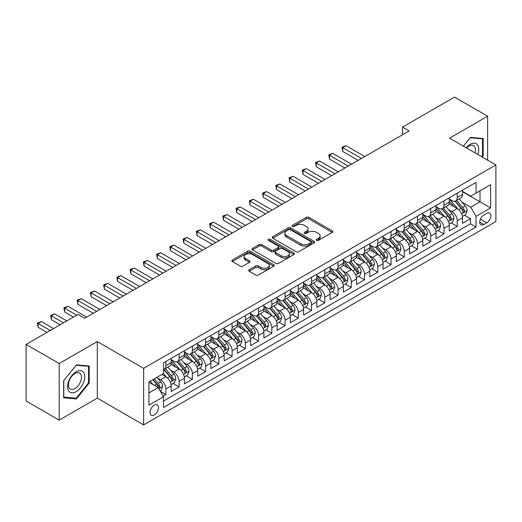 <?xml version="1.0" encoding="UTF-8"?>
<svg xmlns="http://www.w3.org/2000/svg" width="522" height="522" viewBox="0 0 522 522"><rect width="100%" height="100%" fill="white"/><g stroke="black" fill="none" stroke-linecap="round" stroke-linejoin="round"><path stroke-width="0.78" d="M316.626 240.361A1.285 0.744 0 0 0 318.446 240.361L332.26 232.388A1.84 1.064 0 0 0 332.795 231.637A1.84 1.064 0 0 0 332.26 230.887L308.861 217.374A1.84 1.064 0 0 0 306.257 217.374L292.444 225.347A1.285 0.744 0 0 0 292.072 225.876A1.285 0.744 0 0 0 292.444 226.398A1.285 0.744 0 0 0 294.264 226.398L296.052 225.367A5.886 3.4 0 0 1 304.372 225.367L306.323 226.496A5.886 3.4 0 0 1 308.045 228.897A5.886 3.4 0 0 1 306.323 231.298L304.535 232.329A1.285 0.744 0 0 0 304.156 232.851A1.285 0.744 0 0 0 304.535 233.38A1.285 0.744 0 0 0 306.355 233.38L308.143 232.349A5.886 3.4 0 0 1 316.462 232.349L318.413 233.471A5.886 3.4 0 0 1 320.136 235.872A5.886 3.4 0 0 1 318.413 238.273L316.626 239.311A1.285 0.744 0 0 0 316.247 239.833A1.285 0.744 0 0 0 316.626 240.361L316.626 239.311M154.225 414.97A5.99 3.458 120 0 0 158.14 409.685A5.99 3.458 120 0 0 157.226 404.883A5.99 3.458 120 0 0 154.225 405.183A5.99 3.458 120 0 0 150.31 410.462A5.99 3.458 120 0 0 151.23 415.264A5.99 3.458 120 0 0 154.225 414.97M249.19 269.757A1.84 1.064 0 0 0 248.655 270.507A1.84 1.064 0 0 0 249.19 271.257L255.76 275.048A1.84 1.064 0 0 0 258.357 275.048L273.698 266.194A1.84 1.064 0 0 0 274.233 265.444A1.84 1.064 0 0 0 273.698 264.693L250.299 251.186A1.84 1.064 0 0 0 247.696 251.186L232.362 260.041A1.84 1.064 0 0 0 231.82 260.791A1.84 1.064 0 0 0 232.362 261.542L240.29 266.122A1.84 1.064 0 0 0 242.887 266.122L249.451 262.331A1.84 1.064 0 0 0 249.992 261.581A1.84 1.064 0 0 0 249.451 260.83L245.523 258.56A4.92 2.838 0 0 1 244.081 256.55A4.92 2.838 0 0 1 247.115 253.927A4.92 2.838 0 0 1 252.478 254.54L267.877 263.434A4.92 2.838 0 0 1 269.319 265.444A4.92 2.838 0 0 1 266.285 268.067A4.92 2.838 0 0 1 260.922 267.453L258.357 265.972A1.84 1.064 0 0 0 255.76 265.972L249.19 269.757L249.19 271.257M97.281 341.571L59.208 363.547L26.1 344.435L26.1 401.013L59.208 420.132L97.281 398.149L143.635 424.908L143.635 368.33L97.281 341.571L97.281 398.149M487.626 160.169L487.626 116.204L449.546 138.186L495.9 164.945L143.635 368.33M487.626 116.204L454.518 97.092L402.534 127.1L402.534 134.748M26.1 344.435L78.078 314.427L84.701 318.25L409.157 130.924L402.534 127.1M296.183 251.708A1.84 1.064 0 0 0 298.786 251.708L314.12 242.854A1.84 1.064 0 0 0 314.662 242.104A1.84 1.064 0 0 0 314.12 241.353L290.728 227.846A1.84 1.064 0 0 0 288.124 227.846L272.784 236.701A1.84 1.064 0 0 0 272.249 237.451A1.84 1.064 0 0 0 272.784 238.202L296.183 251.708M268.817 240.635A1.285 0.744 0 0 1 270.122 240.818L270.122 239.291L293.912 253.026A1.84 1.064 0 0 1 294.447 253.777A1.84 1.064 0 0 1 293.912 254.527L278.572 263.382A1.84 1.064 0 0 1 275.968 263.382L252.57 249.868L259.134 246.11L259.134 244.583L252.57 248.368A1.84 1.064 0 0 0 252.035 249.118A1.84 1.064 0 0 0 252.57 249.868L252.57 248.368M259.134 246.11A1.84 1.064 0 0 1 261.737 246.11L261.737 244.583A1.84 1.064 0 0 0 259.134 244.583M261.737 244.583L271.225 250.058A1.84 1.064 0 0 0 273.828 250.058L278.18 247.545A1.84 1.064 0 0 0 278.722 246.795A1.84 1.064 0 0 0 278.18 246.045L268.301 240.342A1.285 0.744 0 0 1 267.923 239.813A1.285 0.744 0 0 1 268.719 239.128A1.285 0.744 0 0 1 270.122 239.291M163.132 396.139L165.879 394.554L160.385 391.383M157.259 377.876L160.587 379.801A7.491 4.326 60 0 1 165.879 388.975L171.177 385.915L171.177 391.493L179.124 386.906L173.102 383.429M170.505 370.235L173.826 372.153A7.491 4.326 60 0 1 179.124 381.328L184.423 378.267L184.423 383.853L192.37 379.266L186.341 375.781M183.744 362.588L187.072 364.506A7.491 4.326 60 0 1 192.37 373.68L197.662 370.62L197.662 376.205L205.609 371.618L199.587 368.141M196.99 354.94L200.311 356.859A7.491 4.326 60 0 1 205.609 366.033L210.908 362.979L210.908 368.558L218.855 363.971L212.826 360.493M210.229 347.293L213.557 349.211A7.491 4.326 60 0 1 218.855 358.392L224.153 355.332L224.153 360.911L232.094 356.324L226.072 352.846M223.475 339.646L226.802 341.571A7.491 4.326 60 0 1 232.094 350.745L237.393 347.685L237.393 353.263L245.34 348.676L239.317 345.199M236.72 332.005L240.042 333.923A7.491 4.326 60 0 1 245.34 343.098L250.638 340.037L250.638 345.623L258.586 341.036L252.557 337.551M249.96 324.358L253.287 326.276A7.491 4.326 60 0 1 258.586 335.45L263.878 332.397L263.878 337.975L271.825 333.388L265.802 329.911M263.205 316.71L266.527 318.629A7.491 4.326 60 0 1 271.825 327.803L277.123 324.749L277.123 330.328L285.071 325.741L279.042 322.263M276.445 309.063L279.772 310.988A7.491 4.326 60 0 1 285.071 320.162L290.369 317.102L290.369 322.681L298.31 318.094L292.287 314.616M289.69 301.422L293.018 303.341A7.491 4.326 60 0 1 298.31 312.515L303.608 309.455L303.608 315.04L311.556 310.453L305.533 306.969M302.936 293.775L306.257 295.693A7.491 4.326 60 0 1 311.556 304.868L316.854 301.807L316.854 307.393L324.801 302.806L318.772 299.328M316.175 286.128L319.503 288.046A7.491 4.326 60 0 1 324.801 297.22L330.093 294.167L330.093 299.745L338.041 295.158L332.018 291.681M329.421 278.48L332.742 280.399A7.491 4.326 60 0 1 338.041 289.579L343.339 286.519L343.339 292.098L351.286 287.511L345.257 284.033M342.66 270.833L345.988 272.758A7.491 4.326 60 0 1 351.286 281.932L356.585 278.872L356.585 284.451L364.526 279.864L358.503 276.386M355.906 263.192L359.234 265.111A7.491 4.326 60 0 1 364.526 274.285L369.824 271.225L369.824 276.81L377.771 272.223L371.749 268.739M369.152 255.545L372.473 257.463A7.491 4.326 60 0 1 377.771 266.638L383.07 263.584L383.07 269.163L391.017 264.576L384.988 261.098M382.391 247.898L385.719 249.816A7.491 4.326 60 0 1 391.017 258.99L396.309 255.937L396.309 261.515L404.256 256.928L398.234 253.451M395.637 240.25L398.958 242.175A7.491 4.326 60 0 1 404.256 251.35L409.555 248.289L409.555 253.868L417.502 249.281L411.473 245.803M408.876 232.61L412.204 234.528A7.491 4.326 60 0 1 417.502 243.702L422.8 240.642L422.8 246.227L430.741 241.64L424.719 238.156M422.122 224.962L425.45 226.881A7.491 4.326 60 0 1 430.741 236.055L436.04 232.995L436.04 238.58L443.987 233.993L437.958 230.515M435.368 217.315L438.689 219.233A7.491 4.326 60 0 1 443.987 228.408L449.285 225.354L449.285 230.933L457.233 226.346L457.233 220.767A7.491 4.326 -120 0 0 451.935 211.586L448.607 209.668M451.204 222.868L457.233 226.346M171.177 385.915A7.491 4.326 -120 0 0 165.879 376.74L161.905 374.444M184.423 378.267A7.491 4.326 -120 0 0 179.124 369.093L170.935 364.363M197.662 370.62A7.491 4.326 -120 0 0 192.37 361.446L184.175 356.722M210.908 362.979A7.491 4.326 -120 0 0 205.609 353.799L197.42 349.074M224.153 355.332A7.491 4.326 -120 0 0 218.855 346.158L210.666 341.427M237.393 347.685A7.491 4.326 -120 0 0 232.094 338.51L223.905 333.78M250.638 340.037A7.491 4.326 -120 0 0 245.34 330.863L237.151 326.133M263.878 332.397A7.491 4.326 -120 0 0 258.586 323.216L250.39 318.492M277.123 324.749A7.491 4.326 -120 0 0 271.825 315.575L263.636 310.844M290.369 317.102A7.491 4.326 -120 0 0 285.071 307.928L276.882 303.197M303.608 309.455A7.491 4.326 -120 0 0 298.31 300.28L290.121 295.55M316.854 301.807A7.491 4.326 -120 0 0 311.556 292.633L303.367 287.909M330.093 294.167A7.491 4.326 -120 0 0 324.801 284.986L316.606 280.262M343.339 286.519A7.491 4.326 -120 0 0 338.041 277.345L329.852 272.615M356.585 278.872A7.491 4.326 -120 0 0 351.286 269.698L343.098 264.967M369.824 271.225A7.491 4.326 -120 0 0 364.526 262.051L356.337 257.32M383.07 263.584A7.491 4.326 -120 0 0 377.771 254.403L369.583 249.679M396.309 255.937A7.491 4.326 -120 0 0 391.017 246.762L382.822 242.032M409.555 248.289A7.491 4.326 -120 0 0 404.256 239.115L396.067 234.385M422.8 240.642A7.491 4.326 -120 0 0 417.502 231.468L409.313 226.737M436.04 232.995A7.491 4.326 -120 0 0 430.741 223.821L422.552 219.096M449.285 225.354A7.491 4.326 -120 0 0 443.987 216.173L435.798 211.449M486.765 213.348L483.848 215.031A5.807 3.354 120 0 0 480.057 220.147A5.807 3.354 120 0 0 480.945 224.799A5.807 3.354 120 0 0 483.848 224.512L486.765 222.829A5.807 3.354 120 0 0 490.556 217.713A5.807 3.354 120 0 0 489.662 213.061A5.807 3.354 120 0 0 486.765 213.348M143.635 424.908L495.9 221.53L495.9 164.945M148.933 392.949L158.199 387.598L163.497 396.772L163.497 407.473L476.038 227.031L476.038 216.33L470.74 207.156L461.853 202.021M163.497 396.772L148.933 405.183L148.933 381.941L163.497 373.53L163.497 362.823L476.038 182.38L476.038 193.088L490.602 184.677L490.602 207.919L476.038 216.33M171.177 359.612L173.826 361.139A7.491 4.326 60 0 0 177.571 361.511L182.87 358.451A7.491 4.326 -120 0 0 184.423 355.025L184.423 350.745M184.423 351.965L187.072 353.498A7.491 4.326 60 0 0 190.817 353.864L196.115 350.81A7.491 4.326 -120 0 0 197.662 347.378L197.662 343.098M197.662 344.318L200.311 345.851A7.491 4.326 60 0 0 204.056 346.223L209.355 343.163A7.491 4.326 -120 0 0 210.908 339.731L210.908 335.45M210.908 336.677L213.557 338.204A7.491 4.326 60 0 0 217.302 338.576L222.6 335.516A7.491 4.326 -120 0 0 224.153 332.09L224.153 327.803M224.153 329.03L226.802 330.556A7.491 4.326 60 0 0 230.548 330.928L235.84 327.868A7.491 4.326 -120 0 0 237.393 324.443L237.393 320.162M237.393 321.382L240.042 322.909A7.491 4.326 60 0 0 243.787 323.281L249.085 320.227A7.491 4.326 -120 0 0 250.638 316.795L250.638 312.515M250.638 313.735L253.287 315.268A7.491 4.326 60 0 0 257.033 315.64L262.331 312.58A7.491 4.326 -120 0 0 263.878 309.148L263.878 304.868M263.878 306.094L266.527 307.621A7.491 4.326 60 0 0 270.272 307.993L275.57 304.933A7.491 4.326 -120 0 0 277.123 301.501L277.123 297.22M277.123 298.447L279.772 299.974A7.491 4.326 60 0 0 283.518 300.346L288.816 297.286A7.491 4.326 -120 0 0 290.369 293.86L290.369 289.573M290.369 290.8L293.018 292.327A7.491 4.326 60 0 0 296.764 292.698L302.055 289.638A7.491 4.326 -120 0 0 303.608 286.213L303.608 281.932M303.608 283.152L306.257 284.686A7.491 4.326 60 0 0 310.003 285.051L315.301 281.997A7.491 4.326 -120 0 0 316.854 278.565L316.854 274.285M316.854 275.505L319.503 277.038A7.491 4.326 60 0 0 323.248 277.41L328.547 274.35A7.491 4.326 -120 0 0 330.093 270.918L330.093 266.638M330.093 267.864L332.742 269.391A7.491 4.326 60 0 0 336.488 269.763L341.786 266.703A7.491 4.326 -120 0 0 343.339 263.277L343.339 258.99M343.339 260.217L345.988 261.744A7.491 4.326 60 0 0 349.733 262.116L355.032 259.056A7.491 4.326 -120 0 0 356.585 255.63L356.585 251.35M356.585 252.57L359.234 254.097A7.491 4.326 60 0 0 362.979 254.468L368.271 251.415A7.491 4.326 -120 0 0 369.824 247.983L369.824 243.702M369.824 244.922L372.473 246.456A7.491 4.326 60 0 0 376.218 246.828L381.517 243.767A7.491 4.326 -120 0 0 383.07 240.335L383.07 236.055M383.07 237.282L385.719 238.808A7.491 4.326 60 0 0 389.464 239.18L394.762 236.12A7.491 4.326 -120 0 0 396.309 232.688L396.309 228.408M396.309 229.634L398.958 231.161A7.491 4.326 60 0 0 402.703 231.533L408.002 228.473A7.491 4.326 -120 0 0 409.555 225.047L409.555 220.76M409.555 221.987L412.204 223.514A7.491 4.326 60 0 0 415.949 223.886L421.247 220.826A7.491 4.326 -120 0 0 422.8 217.4L422.8 213.12M422.8 214.34L425.45 215.873A7.491 4.326 60 0 0 429.195 216.238L434.487 213.185A7.491 4.326 -120 0 0 436.04 209.753L436.04 205.472M436.04 206.692L438.689 208.226A7.491 4.326 60 0 0 442.434 208.598L447.732 205.537A7.491 4.326 -120 0 0 449.285 202.105L449.285 197.825M163.497 401.053L470.472 223.821L470.472 218.698L462.525 223.285L462.525 217.707A7.491 4.326 -120 0 0 457.233 208.532L449.037 203.802M449.285 199.052L451.935 200.578A7.491 4.326 -120 0 0 455.68 200.95A7.491 4.326 -120 0 0 457.233 197.518L457.233 193.238M455.68 200.95L460.978 197.89A7.491 4.326 -120 0 0 462.525 194.465L462.525 190.178M165.879 361.446L165.879 365.726A7.491 4.326 60 0 1 164.332 369.158A7.491 4.326 60 0 1 163.497 369.459M164.332 369.158L169.624 366.098A7.491 4.326 -120 0 0 171.177 362.673L171.177 358.386M179.124 353.799L179.124 358.085A7.491 4.326 60 0 1 177.571 361.511M192.37 346.158L192.37 350.438A7.491 4.326 60 0 1 190.817 353.864M205.609 338.51L205.609 342.791A7.491 4.326 60 0 1 204.056 346.223M218.855 330.863L218.855 335.144A7.491 4.326 60 0 1 217.302 338.576M232.094 323.216L232.094 327.503A7.491 4.326 60 0 1 230.548 330.928M245.34 315.575L245.34 319.855A7.491 4.326 60 0 1 243.787 323.281M258.586 307.928L258.586 312.208A7.491 4.326 60 0 1 257.033 315.64M271.825 300.28L271.825 304.561A7.491 4.326 60 0 1 270.272 307.993M285.071 292.633L285.071 296.914A7.491 4.326 60 0 1 283.518 300.346M298.31 284.986L298.31 289.273A7.491 4.326 60 0 1 296.764 292.698M311.556 277.345L311.556 281.626A7.491 4.326 60 0 1 310.003 285.051M324.801 269.698L324.801 273.978A7.491 4.326 60 0 1 323.248 277.41M338.041 262.051L338.041 266.331A7.491 4.326 60 0 1 336.488 269.763M351.286 254.403L351.286 258.69A7.491 4.326 60 0 1 349.733 262.116M364.526 246.762L364.526 251.043A7.491 4.326 60 0 1 362.979 254.468M377.771 239.115L377.771 243.396A7.491 4.326 60 0 1 376.218 246.828M391.017 231.468L391.017 235.748A7.491 4.326 60 0 1 389.464 239.18M404.256 223.821L404.256 228.101A7.491 4.326 60 0 1 402.703 231.533M417.502 216.173L417.502 220.46A7.491 4.326 60 0 1 415.949 223.886M430.741 208.532L430.741 212.813A7.491 4.326 60 0 1 429.195 216.238M443.987 200.885L443.987 205.166A7.491 4.326 60 0 1 442.434 208.598M443.987 228.408L443.987 233.993M430.741 236.055L430.741 241.64M417.502 243.702L417.502 249.281M404.256 251.35L404.256 256.928M391.017 258.99L391.017 264.576M377.771 266.638L377.771 272.223M364.526 274.285L364.526 279.864M351.286 281.932L351.286 287.511M338.041 289.579L338.041 295.158M324.801 297.22L324.801 302.806M311.556 304.868L311.556 310.453M298.31 312.515L298.31 318.094M285.071 320.162L285.071 325.741M271.825 327.803L271.825 333.388M258.586 335.45L258.586 341.036M245.34 343.098L245.34 348.676M232.094 350.745L232.094 356.324M218.855 358.392L218.855 363.971M205.609 366.033L205.609 371.618M192.37 373.68L192.37 379.266M179.124 381.328L179.124 386.906M165.879 388.975L165.879 394.554M158.199 387.598L148.933 382.241M470.74 207.156L480.005 201.805L480.005 190.791L490.602 184.677M462.525 191.711L490.602 207.919M462.525 191.404L470.74 196.142L476.038 193.088M59.208 363.547L59.208 420.132M464.449 215.221L470.472 218.698M470.472 223.821L476.038 227.031M482.074 156.965L483.189 155.576L483.189 138.539L470.407 137.397L463.36 146.16M63.645 397.797L76.421 398.938L89.203 383.044L89.203 366L76.421 364.858L63.645 380.76L63.645 397.797M482.524 155.197L483.189 155.576M88.544 382.659L89.203 383.044M75.077 398.162L76.421 398.938M317.141 240.538L318.413 239.807A5.886 3.4 0 0 0 320.136 237.406L320.136 235.872M308.045 228.897L308.045 230.424A5.886 3.4 0 0 1 306.323 232.825L305.05 233.562M332.233 232.401L308.861 218.907A1.84 1.064 0 0 0 306.257 218.907L292.959 226.581M314.12 241.353L314.12 242.854L290.728 229.373A1.84 1.064 0 0 0 288.124 229.373L272.81 238.215M310.871 242.632A1.285 0.744 0 0 0 311.249 242.104A1.285 0.744 0 0 0 310.871 241.582L290.336 229.719A1.285 0.744 0 0 0 288.516 229.719L286.63 230.809A5.886 3.4 0 0 0 284.908 233.21A5.886 3.4 0 0 0 286.63 235.611L300.672 243.715A5.886 3.4 0 0 0 308.991 243.715L310.871 242.632L310.871 244.159A1.285 0.744 0 0 0 311.249 243.63L311.249 242.104M284.908 233.21L284.908 234.737A5.886 3.4 0 0 0 286.63 237.138L286.63 235.611M310.871 244.159L308.991 245.249A5.886 3.4 0 0 1 300.672 245.249L286.63 237.138M261.737 246.11L271.225 251.591A1.84 1.064 0 0 0 273.828 251.591L278.18 249.072A1.84 1.064 0 0 0 278.722 248.322L278.722 246.795M270.122 240.818L293.886 254.54M281.071 255.741A4.92 2.838 0 0 0 286.434 256.361A4.92 2.838 0 0 0 289.469 253.738A4.92 2.838 0 0 0 288.027 251.728L282.598 248.596A1.84 1.064 0 0 0 280.001 248.596L275.649 251.108A1.84 1.064 0 0 0 275.107 251.858A1.84 1.064 0 0 0 275.649 252.609L281.071 255.741L281.071 257.274A4.92 2.838 0 0 0 286.434 257.888A4.92 2.838 0 0 0 289.469 255.265L289.469 253.738M275.107 251.858L275.107 253.392A1.84 1.064 0 0 0 275.649 254.142L275.649 252.609M281.071 257.274L275.649 254.142M269.319 265.444L269.319 266.97A4.92 2.838 0 0 1 266.285 269.593A4.92 2.838 0 0 1 260.922 268.98L258.357 267.499A1.84 1.064 0 0 0 255.76 267.499L249.216 271.277M244.081 256.55L244.081 258.077A4.92 2.838 0 0 0 245.523 260.087L245.523 258.56M249.431 262.344L245.523 260.087M273.672 266.207L250.299 252.713A1.84 1.064 0 0 0 247.696 252.713L232.381 261.555M462.414 216.395L465.839 214.418L467.164 210.594A4.966 2.864 -120 0 0 465.226 205.936L459.177 198.928M457.964 209.015L450.793 200.709A14.329 8.274 -120 0 0 449.285 199.13M454.029 206.686L450.016 202.034A11.895 6.864 -120 0 0 449.285 201.238M364.793 156.541L346.053 145.723L342.745 147.628L342.745 151.452L358.17 160.358M455.001 201.218L461.122 208.304A4.966 2.864 60 0 1 462.897 211.723L463.255 212.31L463.927 212.219L464.482 210.803A4.966 2.864 -120 0 0 462.714 207.384L456.665 200.383M455.367 201.1L461.937 208.715A2.525 1.462 60 0 1 462.577 209.707L464.482 210.803M342.745 151.452L342.014 147.211L361.478 158.453M342.014 147.211L346.053 145.723M477.774 154.479A12.176 7.027 120 0 0 470.139 144.346A12.176 7.027 120 0 0 466.153 147.778M474.987 152.874A9.22 5.324 120 0 0 473.545 145.605A9.22 5.324 120 0 0 468.932 146.062A9.22 5.324 120 0 0 466.524 147.987M463.386 146.18L470.139 137.775L482.524 138.878L482.524 155.386L481.519 156.646M481.702 138.408L482.524 138.878M83.611 382.411A12.176 7.027 120 0 0 80.466 370.653A12.176 7.027 120 0 0 68.702 381.08A12.176 7.027 120 0 0 71.853 392.838A12.176 7.027 120 0 0 83.611 382.411M80.597 381.556A9.22 5.324 120 0 0 79.559 373.067A9.22 5.324 120 0 0 69.309 380.545A9.22 5.324 120 0 0 70.346 389.034A9.22 5.324 120 0 0 80.597 381.556M63.775 397.151L63.775 380.642L76.16 365.237L88.544 366.346L88.544 382.854L76.16 398.26L63.645 397.072M87.722 365.87L88.544 366.346M449.174 224.042L452.594 222.065L453.918 218.242A4.966 2.864 -120 0 0 451.987 213.583L445.938 206.575M444.724 216.663L437.547 208.35A14.329 8.274 -120 0 0 436.04 206.777M440.79 214.327L436.777 209.681A11.895 6.864 -120 0 0 436.04 208.885M351.547 164.182L332.808 153.364L329.499 155.275L329.499 159.099L344.925 168.006M441.762 208.865L447.883 215.951A4.966 2.864 60 0 1 449.651 219.37L450.01 219.958L450.682 219.866L451.236 218.45A4.966 2.864 -120 0 0 449.468 215.031L443.419 208.03M442.121 208.748L448.698 216.362A2.525 1.462 60 0 1 449.331 217.354L451.236 218.45M329.499 159.099L328.769 154.858L348.239 166.094M328.769 154.858L332.808 153.364M435.929 231.683L439.354 229.713L440.672 225.889A4.966 2.864 -120 0 0 438.741 221.224L432.692 214.222M431.479 224.303L424.301 215.997A14.329 8.274 -120 0 0 422.8 214.425M427.544 221.974L423.531 217.328A11.895 6.864 -120 0 0 422.8 216.532M338.308 171.829L319.568 161.011L316.254 162.923L316.254 166.746L331.685 175.653M428.516 216.513L434.637 223.599A4.966 2.864 60 0 1 436.405 227.018L436.77 227.605L437.436 227.507L437.997 226.098A4.966 2.864 -120 0 0 436.229 222.679L430.174 215.671M428.875 216.395L435.452 224.01A2.525 1.462 60 0 1 436.092 224.995L437.997 226.098M316.254 166.746L315.529 162.505L334.993 173.741M315.529 162.505L319.568 161.011M422.689 239.33L426.109 237.353L427.433 233.53A4.966 2.864 -120 0 0 425.502 228.871L419.447 221.87M418.239 231.951L411.062 223.644A14.329 8.274 -120 0 0 409.555 222.072M414.298 229.621L410.285 224.975A11.895 6.864 -120 0 0 409.555 224.173M325.062 179.477L306.323 168.658L303.014 170.57L303.014 174.394L318.44 183.3M415.277 224.153L421.398 231.239A4.966 2.864 60 0 1 423.166 234.659L423.525 235.252L424.197 235.154L424.751 233.745A4.966 2.864 -120 0 0 422.983 230.326L416.934 223.318M415.636 224.042L422.213 231.657A2.525 1.462 60 0 1 422.846 232.642L424.751 233.745M303.014 174.394L302.284 170.146L321.754 181.388M302.284 170.146L306.323 168.658M409.444 246.978L412.863 245.001L414.187 241.177A4.966 2.864 -120 0 0 412.256 236.518L406.207 229.51M404.994 239.598L397.816 231.292A14.329 8.274 -120 0 0 396.309 229.713M401.059 237.269L397.046 232.623A11.895 6.864 -120 0 0 396.309 231.82M311.823 187.124L293.083 176.305L289.769 178.217L289.769 182.041L305.2 190.948M402.031 231.801L408.152 238.887A4.966 2.864 60 0 1 409.92 242.306L410.279 242.893L410.951 242.802L411.512 241.392A4.966 2.864 -120 0 0 409.737 237.973L403.689 230.965M402.39 231.69L408.967 239.298A2.525 1.462 60 0 1 409.607 240.29L411.512 241.392M289.769 182.041L289.044 177.793L308.509 189.036M289.044 177.793L293.083 176.305M396.198 254.625L399.624 252.648L400.948 248.824A4.966 2.864 -120 0 0 399.01 244.165L392.962 237.158M391.748 247.245L384.577 238.932A14.329 8.274 -120 0 0 383.07 237.36M387.813 244.909L383.8 240.264A11.895 6.864 -120 0 0 383.07 239.468M298.577 194.765L279.838 183.946L276.529 185.858L276.529 189.682L291.955 198.588M388.786 239.448L394.906 246.534A4.966 2.864 60 0 1 396.681 249.953L397.04 250.54L397.712 250.449L398.266 249.033A4.966 2.864 -120 0 0 396.498 245.614L390.449 238.613M389.151 239.33L395.722 246.945A2.525 1.462 60 0 1 396.361 247.937L398.266 249.033M276.529 189.682L275.799 185.44L295.269 196.677M275.799 185.44L279.838 183.946M382.959 262.266L386.378 260.295L387.702 256.472A4.966 2.864 -120 0 0 385.771 251.813L379.722 244.805M378.509 254.893L371.331 246.58A14.329 8.274 -120 0 0 369.824 245.007M374.574 252.557L370.561 247.911A11.895 6.864 -120 0 0 369.824 247.115M285.332 202.412L266.598 191.594L263.284 193.505L263.284 197.329L278.715 206.236M375.546 247.095L381.667 254.181A4.966 2.864 60 0 1 383.435 257.6L383.794 258.188L384.466 258.09L385.021 256.68A4.966 2.864 -120 0 0 383.252 253.261L377.204 246.26M375.905 246.978L382.482 254.592A2.525 1.462 60 0 1 383.115 255.584L385.021 256.68M263.284 197.329L262.553 193.088L282.024 204.324M262.553 193.088L266.598 191.594M369.713 269.913L373.139 267.936L374.457 264.112A4.966 2.864 -120 0 0 372.525 259.454L366.477 252.452M365.263 262.533L358.085 254.227A14.329 8.274 -120 0 0 356.585 252.655M361.328 260.204L357.316 255.558A11.895 6.864 -120 0 0 356.585 254.756M272.092 210.059L253.353 199.241L250.045 201.153L250.045 204.976L265.47 213.883M362.301 254.743L368.421 261.829A4.966 2.864 60 0 1 370.189 265.248L370.555 265.835L371.22 265.737L371.781 264.328A4.966 2.864 -120 0 0 370.013 260.909L363.958 253.901M362.659 254.625L369.237 262.24A2.525 1.462 60 0 1 369.876 263.225L371.781 264.328M250.045 204.976L249.314 200.729L268.778 211.971M249.314 200.729L253.353 199.241M356.474 277.56L359.893 275.583L361.217 271.76A4.966 2.864 -120 0 0 359.286 267.101L353.231 260.093M352.024 270.181L344.846 261.874A14.329 8.274 -120 0 0 343.339 260.295M348.083 267.851L344.07 263.205A11.895 6.864 -120 0 0 343.339 262.403M258.847 217.707L240.107 206.888L236.799 208.8L236.799 212.624L252.224 221.53M349.061 262.383L355.182 269.469A4.966 2.864 60 0 1 356.95 272.889L357.309 273.476L357.981 273.384L358.536 271.975A4.966 2.864 -120 0 0 356.767 268.556L350.719 261.548M349.42 262.272L355.997 269.887A2.525 1.462 60 0 1 356.63 270.872L358.536 271.975M236.799 212.624L236.068 208.376L255.539 219.618M236.068 208.376L240.107 206.888M343.228 285.208L346.647 283.231L347.972 279.407A4.966 2.864 -120 0 0 346.04 274.748L339.992 267.74M338.778 277.828L331.6 269.522A14.329 8.274 -120 0 0 330.093 267.943M334.843 275.499L330.831 270.846A11.895 6.864 -120 0 0 330.093 270.05M245.608 225.354L226.868 214.535L223.553 216.441L223.553 220.264L238.985 229.171M335.816 270.031L341.936 277.117A4.966 2.864 60 0 1 343.704 280.536L344.063 281.123L344.735 281.032L345.296 279.616A4.966 2.864 -120 0 0 343.522 276.197L337.473 269.195M336.175 269.913L342.752 277.528A2.525 1.462 60 0 1 343.391 278.52L345.296 279.616M223.553 220.264L222.829 216.023L242.293 227.266M222.829 216.023L226.868 214.535M329.982 292.855L333.408 290.878L334.732 287.054A4.966 2.864 -120 0 0 332.801 282.395L326.746 275.388M325.532 285.475L318.361 277.162A14.329 8.274 -120 0 0 316.854 275.59M321.598 283.139L317.585 278.494A11.895 6.864 -120 0 0 316.854 277.697M232.362 232.995L213.622 222.176L210.314 224.088L210.314 227.912L225.739 236.818M322.57 277.678L328.69 284.764A4.966 2.864 60 0 1 330.465 288.183L330.824 288.77L331.496 288.679L332.051 287.263A4.966 2.864 -120 0 0 330.282 283.844L324.234 276.843M322.935 277.56L329.506 285.175A2.525 1.462 60 0 1 330.145 286.167L332.051 287.263M210.314 227.912L209.583 223.67L229.054 234.907M209.583 223.67L213.622 222.176M316.743 300.496L320.162 298.525L321.487 294.702A4.966 2.864 -120 0 0 319.555 290.036L313.507 283.035M312.293 293.116L305.116 284.81A14.329 8.274 -120 0 0 303.608 283.237M308.358 290.787L304.346 286.141A11.895 6.864 -120 0 0 303.608 285.345M219.116 240.642L200.383 229.824L197.068 231.735L197.068 235.559L212.5 244.466M309.331 285.325L315.451 292.411A4.966 2.864 60 0 1 317.219 295.83L317.578 296.418L318.25 296.32L318.805 294.91A4.966 2.864 -120 0 0 317.037 291.491L310.988 284.483M309.69 285.208L316.267 292.822A2.525 1.462 60 0 1 316.9 293.808L318.805 294.91M197.068 235.559L196.337 231.318L215.808 242.554M196.337 231.318L200.383 229.824M303.497 308.143L306.923 306.166L308.241 302.342A4.966 2.864 -120 0 0 306.31 297.684L300.261 290.682M299.047 300.763L291.87 292.457A14.329 8.274 -120 0 0 290.369 290.885M295.113 298.434L291.1 293.788A11.895 6.864 -120 0 0 290.369 292.986M205.877 248.289L187.137 237.471L183.829 239.383L183.829 243.206L199.254 252.113M296.085 292.966L302.205 300.052A4.966 2.864 60 0 1 303.974 303.471L304.339 304.065L305.005 303.967L305.566 302.558A4.966 2.864 -120 0 0 303.797 299.139L297.742 292.131M296.444 292.855L303.021 300.47A2.525 1.462 60 0 1 303.66 301.455L305.566 302.558M183.829 243.206L183.098 238.959L202.562 250.201M183.098 238.959L187.137 237.471M290.258 315.79L293.677 313.813L295.002 309.99A4.966 2.864 -120 0 0 293.07 305.331L287.015 298.323M285.808 308.411L278.631 300.104A14.329 8.274 -120 0 0 277.123 298.525M281.867 306.081L277.854 301.435A11.895 6.864 -120 0 0 277.123 300.633M192.631 255.937L173.891 245.118L170.583 247.03L170.583 250.854L186.008 259.76M282.846 300.613L288.966 307.699A4.966 2.864 60 0 1 290.734 311.119L291.093 311.706L291.765 311.614L292.32 310.205A4.966 2.864 -120 0 0 290.552 306.786L284.503 299.778M283.205 300.502L289.782 308.111A2.525 1.462 60 0 1 290.415 309.102L292.32 310.205M170.583 250.854L169.852 246.606L189.323 257.848M169.852 246.606L173.891 245.118M277.012 323.438L280.431 321.461L281.756 317.637A4.966 2.864 -120 0 0 279.825 312.978L273.776 305.97M272.562 316.058L265.385 307.752A14.329 8.274 -120 0 0 263.878 306.173M268.628 313.722L264.615 309.076A11.895 6.864 -120 0 0 263.878 308.28M179.392 263.577L160.652 252.759L157.337 254.671L157.337 258.494L172.769 267.401M269.6 308.261L275.72 315.347A4.966 2.864 60 0 1 277.489 318.766L277.848 319.353L278.52 319.262L279.081 317.846A4.966 2.864 -120 0 0 277.306 314.427L271.257 307.425M269.959 308.143L276.536 315.758A2.525 1.462 60 0 1 277.175 316.75L279.081 317.846M157.337 258.494L156.613 254.253L176.077 265.489M156.613 254.253L160.652 252.759M263.767 331.078L267.192 329.108L268.517 325.284A4.966 2.864 -120 0 0 266.585 320.625L260.53 313.618M259.317 323.705L252.146 315.392A14.329 8.274 -120 0 0 250.638 313.82M255.382 321.369L251.369 316.723A11.895 6.864 -120 0 0 250.638 315.927M166.146 271.225L147.406 260.406L144.098 262.318L144.098 266.142L159.523 275.048M256.354 315.908L262.475 322.994A4.966 2.864 60 0 1 264.249 326.413L264.608 327L265.28 326.902L265.835 325.493A4.966 2.864 -120 0 0 264.067 322.074L258.018 315.073M256.72 315.79L263.29 323.405A2.525 1.462 60 0 1 263.93 324.397L265.835 325.493M144.098 266.142L143.367 261.9L162.838 273.137M143.367 261.9L147.406 260.406M250.527 338.726L253.946 336.749L255.271 332.925A4.966 2.864 -120 0 0 253.34 328.266L247.291 321.265M246.077 331.346L238.9 323.04A14.329 8.274 -120 0 0 237.393 321.467M242.143 329.017L238.13 324.371A11.895 6.864 -120 0 0 237.393 323.568M152.9 278.872L134.167 268.054L130.852 269.965L130.852 273.789L146.284 282.696M243.115 323.555L249.235 330.641A4.966 2.864 60 0 1 251.004 334.06L251.363 334.648L252.035 334.55L252.589 333.14A4.966 2.864 -120 0 0 250.821 329.721L244.772 322.713M243.474 323.438L250.051 331.052A2.525 1.462 60 0 1 250.684 332.038L252.589 333.14M130.852 273.789L130.122 269.541L149.592 280.784M130.122 269.541L134.167 268.054M237.282 346.373L240.707 344.396L242.032 340.572A4.966 2.864 -120 0 0 240.094 335.914L234.045 328.906M232.832 338.993L225.654 330.687A14.329 8.274 -120 0 0 224.153 329.108M228.897 336.664L224.884 332.018A11.895 6.864 -120 0 0 224.153 331.216M139.661 286.519L120.921 275.701L117.613 277.613L117.613 281.436L133.038 290.343M229.869 331.196L235.99 338.282A4.966 2.864 60 0 1 237.758 341.701L238.123 342.288L238.789 342.197L239.35 340.788A4.966 2.864 -120 0 0 237.582 337.369L231.527 330.361M230.228 331.085L236.805 338.7A2.525 1.462 60 0 1 237.445 339.685L239.35 340.788M117.613 281.436L116.882 277.189L136.346 288.431M116.882 277.189L120.921 275.701M224.042 354.02L227.462 352.043L228.786 348.22A4.966 2.864 -120 0 0 226.855 343.561L220.799 336.553M219.592 346.641L212.415 338.334A14.329 8.274 -120 0 0 210.908 336.755M215.651 344.311L211.638 339.659A11.895 6.864 -120 0 0 210.908 338.863M126.415 294.167L107.676 283.348L104.367 285.253L104.367 289.077L119.792 297.984M216.63 338.843L222.75 345.929A4.966 2.864 60 0 1 224.519 349.348L224.878 349.936L225.55 349.844L226.104 348.428A4.966 2.864 -120 0 0 224.336 345.009L218.287 338.008M216.989 338.726L223.566 346.34A2.525 1.462 60 0 1 224.199 347.332L226.104 348.428M104.367 289.077L103.637 284.836L123.107 296.078M103.637 284.836L107.676 283.348M210.797 361.668L214.216 359.691L215.54 355.867A4.966 2.864 -120 0 0 213.609 351.208L207.56 344.2M206.347 354.288L199.169 345.975A14.329 8.274 -120 0 0 197.662 344.403M202.412 351.952L198.399 347.306A11.895 6.864 -120 0 0 197.662 346.51M113.176 301.807L94.436 290.989L91.122 292.901L91.122 296.724L106.553 305.631M203.384 346.491L209.505 353.577A4.966 2.864 60 0 1 211.273 356.996L211.632 357.583L212.304 357.492L212.865 356.076A4.966 2.864 -120 0 0 211.09 352.657L205.042 345.655M203.743 346.373L210.32 353.988A2.525 1.462 60 0 1 210.96 354.98L212.865 356.076M91.122 296.724L90.397 292.483L109.861 303.719M90.397 292.483L94.436 290.989M197.551 369.308L200.977 367.338L202.301 363.514A4.966 2.864 -120 0 0 200.37 358.849L194.315 351.848M193.101 361.929L185.93 353.622A14.329 8.274 -120 0 0 184.423 352.05M189.166 359.599L185.153 354.953A11.895 6.864 -120 0 0 184.423 354.157M99.93 309.455L81.191 298.636L77.882 300.548L77.882 304.372L93.307 313.278M190.138 354.138L196.259 361.224A4.966 2.864 60 0 1 198.034 364.643L198.393 365.23L199.065 365.132L199.619 363.723A4.966 2.864 -120 0 0 197.851 360.304L191.802 353.296M190.504 354.02L197.075 361.635A2.525 1.462 60 0 1 197.714 362.62L199.619 363.723M77.882 304.372L77.152 300.13L96.622 311.366M77.152 300.13L81.191 298.636M184.312 376.956L187.731 374.979L189.055 371.155A4.966 2.864 -120 0 0 187.124 366.496L181.075 359.495M179.862 369.576L172.684 361.27A14.329 8.274 -120 0 0 171.177 359.697M175.927 367.247L171.914 362.601A11.895 6.864 -120 0 0 171.177 361.798M86.685 317.102L67.951 306.283L64.637 308.195L64.637 312.019L73.445 317.102M176.899 361.779L183.02 368.865A4.966 2.864 60 0 1 184.788 372.284L185.147 372.878L185.819 372.78L186.374 371.37A4.966 2.864 -120 0 0 184.605 367.951L178.557 360.943M177.258 361.668L183.835 369.282A2.525 1.462 60 0 1 184.468 370.268L186.374 371.37M64.637 312.019L63.912 307.771L76.754 315.19M63.912 307.771L67.951 306.283M171.066 384.603L174.492 382.626L175.816 378.802A4.966 2.864 -120 0 0 173.878 374.143L167.83 367.136M166.616 377.223L163.451 373.556M162.681 374.894L162.166 374.294M66.823 320.926L54.706 313.931L51.397 315.843L51.397 319.666L60.2 324.749M163.654 369.426L169.774 376.512A4.966 2.864 60 0 1 171.542 379.931L171.908 380.518L172.573 380.427L173.134 379.018A4.966 2.864 -120 0 0 171.366 375.599L165.311 368.591M164.012 369.315L170.59 376.923A2.525 1.462 60 0 1 171.229 377.915L173.134 379.018M51.397 319.666L50.667 315.418L63.514 322.837M50.667 315.418L54.706 313.931M160.124 390.919L161.246 390.273L162.57 386.45A4.966 2.864 -120 0 0 160.639 381.791L156.828 377.38M153.272 384.753L150.205 381.204M149.436 382.535L148.933 381.947M53.577 328.573L41.46 321.572L38.152 323.483L38.152 327.307L46.96 332.39M152.724 379.748L156.535 384.159A4.966 2.864 60 0 1 158.303 387.578L158.662 388.166L159.334 388.074L159.889 386.658A4.966 2.864 -120 0 0 158.12 383.239L154.31 378.828M153.031 379.572L157.35 384.57A2.525 1.462 60 0 1 157.983 385.562L159.889 386.658M38.152 327.307L37.421 323.066L50.269 330.485M37.421 323.066L41.46 321.572M160.587 379.801L165.879 376.74M173.826 372.153L179.124 369.093M187.072 364.506L192.37 361.446M200.311 356.859L205.609 353.799M213.557 349.211L218.855 346.158M226.802 341.571L232.094 338.51M240.042 333.923L245.34 330.863M253.287 326.276L258.586 323.216M266.527 318.629L271.825 315.575M279.772 310.988L285.071 307.928M293.018 303.341L298.31 300.28M306.257 295.693L311.556 292.633M319.503 288.046L324.801 284.986M332.742 280.399L338.041 277.345M345.988 272.758L351.286 269.698M359.234 265.111L364.526 262.051M372.473 257.463L377.771 254.403M385.719 249.816L391.017 246.762M398.958 242.175L404.256 239.115M412.204 234.528L417.502 231.468M425.45 226.881L430.741 223.821M438.689 219.233L443.987 216.173M451.935 211.586L457.233 208.532M457.233 197.518L462.525 194.465M165.879 365.726L171.177 362.673M179.124 358.085L184.423 355.025M192.37 350.438L197.662 347.378M205.609 342.791L210.908 339.731M218.855 335.144L224.153 332.09M232.094 327.503L237.393 324.443M245.34 319.855L250.638 316.795M258.586 312.208L263.878 309.148M271.825 304.561L277.123 301.501M285.071 296.914L290.369 293.86M298.31 289.273L303.608 286.213M311.556 281.626L316.854 278.565M324.801 273.978L330.093 270.918M338.041 266.331L343.339 263.277M351.286 258.69L356.585 255.63M364.526 251.043L369.824 247.983M377.771 243.396L383.07 240.335M391.017 235.748L396.309 232.688M404.256 228.101L409.555 225.047M417.502 220.46L422.8 217.4M430.741 212.813L436.04 209.753M443.987 205.166L449.285 202.105M457.233 220.767L462.525 217.707M480.41 219.162L486.765 222.829M479.744 222.137L483.848 224.512M318.413 239.807L318.413 238.273M304.535 233.38L304.535 232.329M306.323 232.825L306.323 231.298M292.444 226.398L292.444 225.347M306.257 218.907L306.257 217.374M308.861 218.907L308.861 217.374M332.26 232.388L332.26 230.887M272.784 238.202L272.784 236.701M288.124 229.373L288.124 227.846M290.728 229.373L290.728 227.846M300.672 245.249L300.672 243.715M308.991 245.249L308.991 243.715M271.225 251.591L271.225 250.058M273.828 251.591L273.828 250.058M278.18 249.072L278.18 247.545M293.912 254.527L293.912 253.026M255.76 267.499L255.76 265.972M258.357 267.499L258.357 265.972M260.922 268.98L260.922 267.453M249.451 262.331L249.451 260.83M232.362 261.542L232.362 260.041M247.696 252.713L247.696 251.186M250.299 252.713L250.299 251.186M273.698 266.194L273.698 264.693M461.657 213.85L467.131 210.692M450.793 200.709L451.471 200.311M462.714 207.384L465.226 205.936M458.76 209.674L461.122 208.304M448.418 221.498L453.886 218.34M437.547 208.35L438.232 207.958M449.468 215.031L451.987 213.583M445.514 217.315L447.883 215.951M435.172 229.138L440.646 225.98M424.301 215.997L424.986 215.606M436.229 222.679L438.741 221.224M432.268 224.962L434.637 223.599M421.933 236.786L427.401 233.628M411.062 223.644L411.741 223.253M422.983 230.326L425.502 228.871M419.029 232.61L421.398 231.239M408.687 244.433L414.155 241.275M397.816 231.292L398.501 230.894M409.737 237.973L412.256 236.518M405.783 240.257L408.152 238.887M395.441 252.08L400.916 248.922M384.577 238.932L385.256 238.541M396.498 245.614L399.01 244.165M392.544 247.898L394.906 246.534M382.202 259.721L387.67 256.563M371.331 246.58L372.016 246.188M383.252 253.261L385.771 251.813M379.298 255.545L381.667 254.181M368.956 267.368L374.431 264.21M358.085 254.227L358.771 253.836M370.013 260.909L372.525 259.454M366.053 263.192L368.421 261.829M355.717 275.016L361.185 271.858M344.846 261.874L345.525 261.476M356.767 268.556L359.286 267.101M352.813 270.84L355.182 269.469M342.471 282.663L347.939 279.505M331.6 269.522L332.286 269.124M343.522 276.197L346.04 274.748M339.568 278.487L341.936 277.117M329.225 290.31L334.7 287.152M318.361 277.162L319.04 276.771M330.282 283.844L332.801 282.395M326.328 286.128L328.69 284.764M315.986 297.951L321.454 294.793M305.116 284.81L305.801 284.418M317.037 291.491L319.555 290.036M313.083 293.775L315.451 292.411M302.74 305.598L308.215 302.44M291.87 292.457L292.555 292.066M303.797 299.139L306.31 297.684M299.837 301.422L302.205 300.052M289.501 313.246L294.969 310.088M278.631 300.104L279.309 299.706M290.552 306.786L293.07 305.331M286.598 309.07L288.966 307.699M276.255 320.893L281.723 317.735M265.385 307.752L266.07 307.354M277.306 314.427L279.825 312.978M273.352 316.71L275.72 315.347M263.01 328.534L268.484 325.376M252.146 315.392L252.824 315.001M264.067 322.074L266.585 320.625M260.113 324.358L262.475 322.994M249.77 336.181L255.238 333.023M238.9 323.04L239.585 322.648M250.821 329.721L253.34 328.266M246.867 332.005L249.235 330.641M236.525 343.828L241.999 340.67M225.654 330.687L226.339 330.289M237.582 337.369L240.094 335.914M233.621 339.652L235.99 338.282M223.285 351.476L228.753 348.318M212.415 338.334L213.093 337.936M224.336 345.009L226.855 343.561M220.382 347.3L222.75 345.929M210.04 359.123L215.508 355.965M199.169 345.975L199.854 345.584M211.09 352.657L213.609 351.208M207.136 354.94L209.505 353.577M196.794 366.764L202.268 363.606M185.93 353.622L186.608 353.231M197.851 360.304L200.37 358.849M193.897 362.588L196.259 361.224M183.555 374.411L189.023 371.253M172.684 361.27L173.369 360.878M184.605 367.951L187.124 366.496M180.651 370.235L183.02 368.865M170.309 382.058L175.783 378.9M171.366 375.599L173.878 374.143M167.405 377.882L169.774 376.512M158.832 388.688L162.538 386.548M158.12 383.239L160.639 381.791M154.388 385.399L156.535 384.159"/></g></svg>
